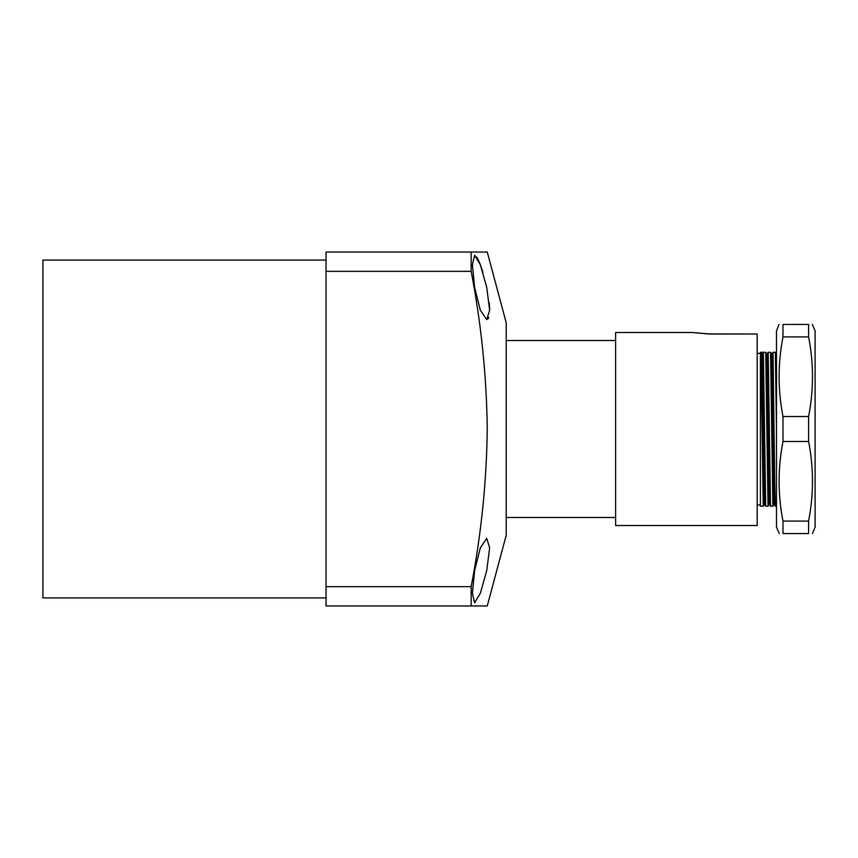 <?xml version="1.0" encoding="UTF-8"?>
<svg xmlns="http://www.w3.org/2000/svg" width="858" height="858" viewBox="0 0 858 858"><rect width="100%" height="100%" fill="white"/><g stroke="black" fill="none" stroke-linecap="round" stroke-linejoin="round"><path stroke-width="1.29" d="M474.613 570.57L480.362 547.758L486.733 538.395L489.65 547.822L486.733 570.57L480.351 593.264L474.613 602.745L472.404 593.318L474.613 570.57M471.16 252.037L487.258 252.037L506.22 322.822L506.22 535.178L487.258 605.962L326.04 605.962L326.04 252.037L471.16 252.037L471.16 271.343L326.04 271.343M471.16 271.343C481.241 323.756 486.604 376.308 487.258 429C486.593 481.746 481.231 534.298 471.16 586.658L471.16 605.962M326.04 597.919L42.9 597.919L42.9 260.081L326.04 260.081M482.947 272.544L482.121 269.873M482.035 269.605L480.437 264.95M480.426 264.918L477.992 259.191M477.305 257.926L476.758 257.046M474.613 287.43L472.404 264.672L474.613 255.255L480.362 264.757L486.733 287.43L489.65 310.156L486.733 319.605L480.351 310.231L474.613 287.43M471.16 586.658L326.04 586.658M487.87 319.069L488.824 317.31M489.65 310.371L489.468 305.566M489.457 305.459L489.232 302.831M615.615 332.496L615.615 525.525L757.185 525.525L757.185 334.019L708.923 334.019L692.106 332.496L615.615 332.486L692.106 332.486L708.923 333.912L757.185 334.019M760.896 352.295L763.373 352.295L762.097 354.107L760.403 352.295L760.403 506.22L763.223 506.22L760.896 352.295M766.816 354.107L768.2 352.295L766.923 354.107L765.722 352.295L763.373 352.295L765.69 506.209L768.049 506.22L765.722 352.295M771.642 354.107L773.026 352.295L771.75 354.107L770.548 352.295L768.2 352.295L770.516 506.209L772.876 506.22L770.548 352.295M776.576 354.107L775.375 352.295L773.026 352.295L774.742 483.601L775.342 506.209L776.49 506.22M760.403 353.389L757.185 353.389M779.085 324.431L776.49 330.866L776.49 429L775.375 352.295M763.234 506.209L764.467 504.064L762.097 354.107M768.06 506.209L769.294 504.064L766.923 354.107M772.886 506.209L774.12 504.064L771.75 354.107M776.49 429L776.49 527.134L779.257 533.569M782.989 441.484L808.601 441.484C813.77 468.018 813.77 494.551 808.601 521.085L808.601 533.569C813.77 533.569 813.77 533.569 808.601 533.569L782.989 533.569C777.82 533.569 777.82 533.569 782.989 533.569L782.989 521.085C777.82 494.551 777.82 468.018 782.989 441.484L782.989 416.516C777.82 389.982 777.82 363.449 782.989 336.915L782.989 324.431C777.82 324.431 777.82 324.431 782.989 324.431L808.601 324.431C813.77 324.431 813.77 324.431 808.601 324.431L808.601 336.915C813.77 363.449 813.77 389.982 808.601 416.516L782.989 416.516M812.505 533.569L815.1 527.134L815.1 330.866L812.333 324.431M808.601 441.484L808.601 416.516M782.989 336.915L808.601 336.915M808.601 521.085L782.989 521.085M506.22 340.519L615.615 340.519M506.22 517.481L615.615 517.481M757.185 504.933L760.403 504.933M765.69 506.209L764.446 504.064M770.516 506.209L769.272 504.064M775.342 506.209L774.098 504.064"/></g></svg>
